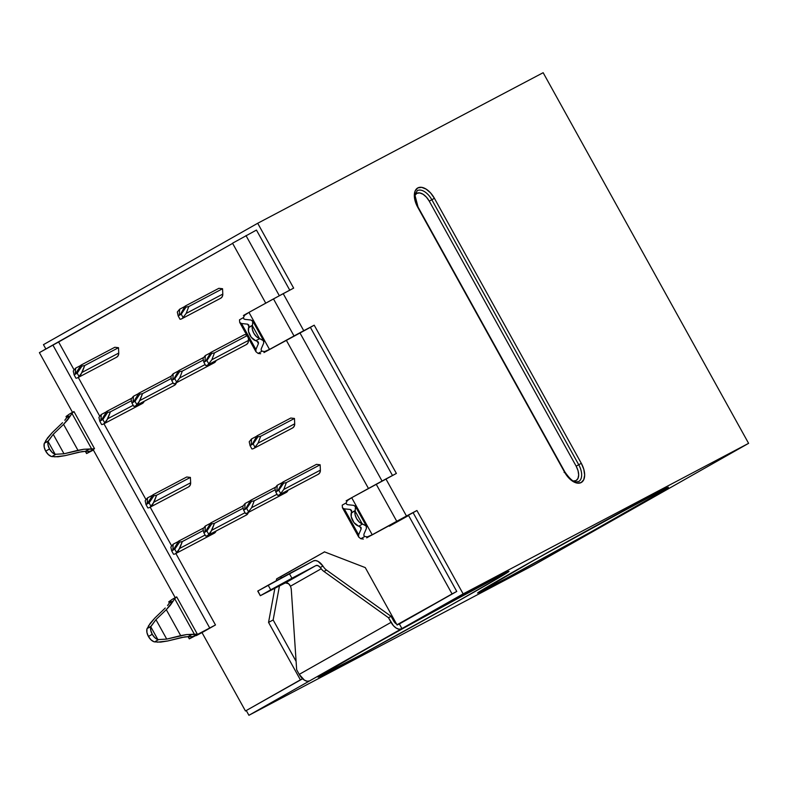 <?xml version="1.0" encoding="UTF-8"?>
<svg xmlns="http://www.w3.org/2000/svg" width="788" height="788" viewBox="0 0 788 788"><rect width="100%" height="100%" fill="white"/><g stroke="black" fill="none" stroke-linecap="round" stroke-linejoin="round"><path stroke-width="1.18" d="M138.767 402.55L136.836 404.599A5.299 4.393 62.2 0 1 135.516 405.85L174.522 385.283A5.299 4.393 -117.8 0 0 176.394 382.732L174.522 385.283L135.516 405.85A5.299 4.393 62.2 0 1 135.428 405.909A5.299 4.393 62.2 0 1 133.773 406.332L131.931 403.013L134.334 401.131L133.064 401.801L133.389 396.305L131.074 399.132L131.931 403.013L133.773 406.332A5.299 4.393 62.2 0 0 135.516 405.85A5.299 4.393 62.2 0 0 136.836 404.599L134.994 401.279L136.836 404.599L139.939 400.491L142.539 393.626L139.811 394.177L138.855 393.202L133.468 402.146L134.994 401.279L139.811 394.177L142.539 393.626L171.282 378.476L142.539 393.626L138.767 402.55M173.124 382.988L139.939 400.491L173.124 382.988M173.232 379.609L171.725 380.466L170.858 376.585L171.725 380.466L173.567 383.786A5.299 4.393 62.2 0 0 175.31 383.303A5.299 4.393 62.2 0 0 176.62 382.052L179.733 377.945L182.323 371.089L179.595 371.641L174.788 378.733L176.62 382.052L174.788 378.733L173.252 379.599L174.788 378.733L179.595 371.641L178.649 370.665L173.695 379.195L178.649 370.665L203.806 357.388L178.649 370.665L179.595 371.641L182.323 371.089L203.353 359.998L182.323 371.089L179.733 377.945L205.126 364.548L179.733 377.945L176.62 382.052A5.299 4.393 62.2 0 1 175.31 383.303L214.306 362.736A5.299 4.393 -117.8 0 0 216.079 360.549L214.306 362.736L175.31 383.303A5.299 4.393 62.2 0 1 175.212 383.362A5.299 4.393 62.2 0 1 173.567 383.786L171.725 380.466L172.946 379.619M80.947 374.438L79.017 376.477A5.299 4.393 62.2 0 1 77.707 377.728L116.703 357.161A5.299 4.393 -117.8 0 0 118.742 353.054L82.129 372.369L79.017 376.477A5.299 4.393 62.2 0 1 77.707 377.728A5.299 4.393 62.2 0 1 77.608 377.787A5.299 4.393 62.2 0 1 75.953 378.21L74.121 374.891L76.515 373.01L75.254 373.679L75.579 368.183L73.254 371.02L74.121 374.891L75.953 378.21A5.299 4.393 62.2 0 0 77.707 377.728L116.703 357.161L118.259 355.496L118.742 353.054L118.495 347.695L114.812 347.272L81.046 365.09L75.343 374.044L77.175 373.157L79.017 376.477L77.175 373.157L81.991 366.065L81.046 365.09L114.812 347.272L118.495 347.695L84.72 365.514L81.991 366.065L84.72 365.514L118.495 347.695L118.742 353.054L82.129 372.369L84.72 365.514L80.947 374.438M106.626 420.762L104.696 422.811A5.299 4.393 62.2 0 1 103.386 424.062L142.382 403.495A5.299 4.393 -117.8 0 0 144.155 401.299L142.382 403.495L103.386 424.062A5.299 4.393 62.2 0 1 103.287 424.111A5.299 4.393 62.2 0 1 101.642 424.545L99.8 421.225L102.204 419.344L100.933 420.014L101.258 414.518L98.933 417.344L99.8 421.225L101.642 424.545A5.299 4.393 62.2 0 0 103.386 424.062A5.299 4.393 62.2 0 0 104.696 422.811L102.864 419.492L104.696 422.811L107.808 418.694L110.399 411.838L107.68 412.39L106.725 411.415L101.327 420.359L102.864 419.492L107.68 412.39L110.399 411.838L131.429 400.747L110.399 411.838L106.626 420.762M133.202 405.298L107.808 418.694L133.202 405.298M220.571 298.297A5.299 4.393 -117.8 0 0 220.67 298.248A5.299 4.393 -117.8 0 0 220.768 298.199L222.314 296.524L222.797 294.091L222.561 288.733L188.785 306.542L186.185 313.407L183.082 317.515A5.299 4.393 62.2 0 1 181.762 318.766L220.768 298.199A5.299 4.393 -117.8 0 0 222.797 294.091L186.185 313.407L183.082 317.515A5.299 4.393 62.2 0 1 181.762 318.766A5.299 4.393 62.2 0 1 181.664 318.825A5.299 4.393 62.2 0 1 180.019 319.248L178.177 315.929L179.398 315.082M246.25 344.632A5.299 4.393 -117.8 0 0 246.349 344.583A5.299 4.393 -117.8 0 0 246.447 344.523L247.993 342.859L248.476 340.426L211.864 359.732L214.464 352.876L211.736 353.428L206.919 360.52L208.761 363.839L206.919 360.52L205.392 361.387L206.919 360.52L211.736 353.428L210.78 352.453L205.835 360.983L210.78 352.453L244.556 334.634L246.614 334.87L244.556 334.634L210.78 352.453L211.736 353.428L214.464 352.876L247.058 335.678L214.464 352.876L211.864 359.732L208.761 363.839A5.299 4.393 62.2 0 1 207.441 365.1L246.447 344.523A5.299 4.393 -117.8 0 0 248.476 340.426L211.864 359.732L208.761 363.839A5.299 4.393 62.2 0 1 207.441 365.1A5.299 4.393 62.2 0 1 207.352 365.149A5.299 4.393 62.2 0 1 205.698 365.573L203.856 362.253L205.087 361.416M210.672 532.274L208.741 534.323A5.299 4.393 62.2 0 1 207.421 535.574L246.427 515.007A5.299 4.393 -117.8 0 0 248.309 512.456L246.427 515.007L207.421 535.574A5.299 4.393 62.2 0 1 207.333 535.623A5.299 4.393 62.2 0 1 205.678 536.057L203.846 532.737L206.239 530.856L204.969 531.526L205.294 526.029L202.979 528.856L203.846 532.737L205.678 536.057A5.299 4.393 62.2 0 0 207.421 535.574A5.299 4.393 62.2 0 0 208.741 534.323L206.899 531.004L208.741 534.323L211.854 530.206L214.444 523.35L211.716 523.902L210.76 522.927L205.373 531.87L206.899 531.004L211.716 523.902L214.444 523.35L243.187 508.191L214.444 523.35L210.672 532.274M245.029 512.712L211.854 530.206L245.029 512.712M245.137 509.334L243.63 510.191L242.763 506.31L243.63 510.191L245.472 513.51A5.299 4.393 62.2 0 0 247.215 513.027A5.299 4.393 62.2 0 0 248.525 511.776L251.638 507.669L254.238 500.804L251.51 501.355L246.693 508.457L248.525 511.776L246.693 508.457L245.157 509.324L246.693 508.457L251.51 501.355L250.554 500.38L245.61 508.92L250.554 500.38L275.711 487.112L250.554 500.38L251.51 501.355L254.238 500.804L275.258 489.712L254.238 500.804L251.638 507.669L277.031 494.273L251.638 507.669L248.525 511.776A5.299 4.393 62.2 0 1 247.215 513.027L286.211 492.461A5.299 4.393 -117.8 0 0 287.984 490.264L286.211 492.461L247.215 513.027A5.299 4.393 62.2 0 1 247.117 513.077A5.299 4.393 62.2 0 1 245.472 513.51L243.63 510.191L244.851 509.344M152.852 504.153L150.922 506.201A5.299 4.393 62.2 0 1 149.612 507.452L188.608 486.885A5.299 4.393 -117.8 0 0 190.647 482.778L154.034 502.094L150.922 506.201A5.299 4.393 62.2 0 1 149.612 507.452A5.299 4.393 62.2 0 1 149.513 507.511A5.299 4.393 62.2 0 1 147.868 507.935L146.026 504.615L148.43 502.734L147.159 503.404L147.484 497.908L145.159 500.735L146.026 504.615L147.868 507.935A5.299 4.393 62.2 0 0 149.612 507.452L188.608 486.885L190.164 485.211L190.647 482.778L190.401 477.42L186.717 476.996L152.951 494.805L147.248 503.768L149.08 502.882L150.922 506.201L149.08 502.882L153.896 495.78L152.951 494.805L186.717 476.996L190.401 477.42L156.625 495.228L153.896 495.78L156.625 495.228L190.401 477.42L190.647 482.778L154.034 502.094L156.625 495.228L152.852 504.153M178.531 550.487L176.601 552.526A5.299 4.393 62.2 0 1 175.291 553.787L214.287 533.21A5.299 4.393 -117.8 0 0 216.06 531.023L214.287 533.21L175.291 553.787A5.299 4.393 62.2 0 1 175.192 553.836A5.299 4.393 62.2 0 1 173.547 554.26L171.705 550.94L174.109 549.059L172.838 549.729L173.163 544.232L170.838 547.069L171.705 550.94L173.547 554.26A5.299 4.393 62.2 0 0 175.291 553.787A5.299 4.393 62.2 0 0 176.601 552.526L174.769 549.206L176.601 552.526L179.713 548.418L182.314 541.563L179.585 542.114L178.63 541.139L173.232 550.073L174.769 549.206L179.585 542.114L182.314 541.563L203.334 530.472L182.314 541.563L178.531 550.487M205.107 535.022L179.713 548.418L205.107 535.022M292.476 428.022A5.299 4.393 -117.8 0 0 292.575 427.973A5.299 4.393 -117.8 0 0 292.673 427.914L294.219 426.249L294.702 423.816L294.466 418.458L260.69 436.266L258.09 443.122L254.987 447.239A5.299 4.393 62.2 0 1 253.667 448.49L292.673 427.914A5.299 4.393 -117.8 0 0 294.702 423.816L258.09 443.122L254.987 447.239A5.299 4.393 62.2 0 1 253.667 448.49A5.299 4.393 62.2 0 1 253.569 448.539A5.299 4.393 62.2 0 1 251.924 448.973L250.082 445.653L251.303 444.806M318.155 474.346A5.299 4.393 -117.8 0 0 318.254 474.297A5.299 4.393 -117.8 0 0 318.352 474.248L319.898 472.583L320.381 470.141L320.145 464.782L286.369 482.601L283.769 489.456L280.666 493.564A5.299 4.393 62.2 0 1 279.346 494.815L318.352 474.248A5.299 4.393 -117.8 0 0 320.381 470.141L283.769 489.456L280.666 493.564A5.299 4.393 62.2 0 1 279.346 494.815A5.299 4.393 62.2 0 1 279.257 494.874A5.299 4.393 62.2 0 1 277.603 495.297L275.761 491.978L276.992 491.131M44.394 443.142L44.227 443.614A8.481 4.728 60.5 0 0 45.694 451.14L49.526 448.973A8.481 4.728 -119.5 0 1 48.058 441.447L44.394 443.142L48.226 440.975L53.22 434.326L63.572 424.358L77.953 450.303L83.804 449.259L91.782 449.16L71.954 413.395L91.782 449.16L94.511 448.638L86.71 453.445L85.547 451.357L86.71 453.445L93.398 450.046L86.582 453.553L94.146 448.786L83.804 449.259L64.005 453.789L53.22 434.326L64.005 453.789L55.17 454.292L48.058 441.447L53.22 434.326L63.572 424.358L77.953 450.303L64.005 453.789L55.17 454.292L52.136 452.381L49.526 448.973L48.029 444.974L48.058 441.447L55.17 454.292A8.481 4.728 -119.5 0 1 49.526 448.973L45.694 451.14L48.314 454.548L51.348 456.459A8.481 4.728 60.5 0 1 45.694 451.14L44.197 447.141L44.227 443.614L47.507 437.961L52.195 432.661L45.674 440.679M147.12 628.46L146.952 628.932A8.481 4.728 60.5 0 0 148.42 636.458L152.242 634.291A8.481 4.728 -119.5 0 1 150.774 626.765L147.12 628.46L150.951 626.293L155.945 619.644L166.298 609.676L180.679 635.62L186.529 634.576L194.508 634.478L174.68 598.713L194.508 634.478L197.236 633.956L189.425 638.763L188.273 636.674L189.425 638.763L196.113 635.364L189.297 638.871L196.872 634.104L186.529 634.576L166.731 639.107L155.945 619.644L166.731 639.107L157.895 639.61L150.774 626.765L155.945 619.644L166.298 609.676L180.679 635.62L166.731 639.107L157.895 639.61L154.862 637.699L152.242 634.291L150.754 630.282L150.774 626.765L157.895 639.61A8.481 4.728 -119.5 0 1 152.242 634.291L148.42 636.458L151.03 639.866L154.064 641.777A8.481 4.728 60.5 0 1 148.42 636.458L146.923 632.459L146.952 628.932L150.232 623.278L154.911 617.979L148.4 625.997M494.184 584.814A109.128 1.527 151 0 0 626.844 511.757A109.128 1.527 151 0 0 651.804 495.504A10.599 8.796 62.2 0 1 651.587 495.622A10.599 8.796 -117.8 0 0 651.804 495.504L666.412 488.028L668.441 487.25L661.546 491.732L592.586 531.014L506.201 578.422L477.548 593.068L535.554 559.303L651.804 495.504A109.128 1.527 151 0 0 519.144 568.562A109.128 1.527 151 0 0 494.184 584.814M334.723 668.923A109.128 1.527 151 0 0 467.382 595.866A109.128 1.527 151 0 0 492.352 579.604A10.599 8.796 62.2 0 1 492.136 579.722A10.599 8.796 -117.8 0 0 492.352 579.604L506.96 572.137L508.979 571.359L502.094 575.841L450.972 605.125L361.337 654.651L318.096 677.178L333.629 667.594L393.951 633.414L492.352 579.604A109.128 1.527 151 0 0 359.692 652.671A109.128 1.527 151 0 0 334.723 668.923M190.607 636.645L192.597 636.517M170.297 605.292L166.298 609.676L173.34 600.84L170.297 605.292M87.892 451.327L89.881 451.199M67.571 419.974L63.572 424.358L70.615 415.522L67.571 419.974M260.326 595.708L291.924 578.244L270.717 589.818L268.156 585.188L257.755 591.079L260.316 595.708L270.717 589.818L268.156 585.188L289.354 573.605L291.924 578.244L315.968 565.557L318.017 565.636L320.263 567.488L322.942 566.07L318.056 561.361L315.545 560.544L313.407 560.928L289.354 573.605L291.924 578.244L315.968 565.557L285.364 582.903L260.316 595.708L285.364 582.903L288.566 583.711L290.457 586.203L321.238 568.759L320.263 567.488L321.238 568.759A10.599 8.796 62.2 0 0 323.917 571.438L326.537 570.059A10.599 8.796 62.2 0 1 323.858 567.38A10.599 8.796 -117.8 0 0 326.537 570.059L391.094 616.344L326.537 570.059L323.917 571.438L388.484 617.723L391.094 616.344L393.665 620.974A5.299 2.955 -119.5 0 0 396.541 624.017L393.665 620.974L391.094 616.344L388.484 617.723L393.419 625.692L396.216 628.095L399.024 629.208L401.417 628.863L309.595 680.891L307.202 681.236L304.395 680.123L299.233 674.38L391.055 622.353L388.484 617.723L323.917 571.438A10.599 8.796 62.2 0 1 321.238 568.759L290.457 586.203A10.599 8.796 62.2 0 1 291.314 589.907L296.662 669.751L299.233 674.38A10.599 5.91 60.5 0 0 309.595 680.891L248.909 715.297L246.28 710.549L248.909 715.297L534.353 564.73L748.6 443.339L463.147 593.896L401.939 628.588L399.368 623.948L456.754 591.433L413.099 512.673L416.921 510.506L463.147 593.896L248.909 715.297L534.353 564.73L748.6 443.339L463.147 593.896L416.921 510.506L406.47 516.022L385.923 478.956L396.384 473.44L314.205 325.188L303.744 330.704L283.197 293.638L293.658 288.122L257.706 223.27L543.159 72.703L748.6 443.339L543.159 72.703L257.706 223.27L293.658 288.122L273.475 298.908L294.022 335.964L303.744 330.704L283.197 293.638L248.959 312.383L269.506 349.439L294.022 335.964L273.475 298.908L248.959 312.383L269.506 349.439L264.66 351.537L262.079 351.172L261.143 350.138L261.222 348.867L261.143 350.138L262.079 351.172L258.109 353.418L255.942 351.714L255.903 349.468L258.415 343.627L257.036 341.135L258.415 343.627L258.365 342.169M573.171 481.005L576.038 480.581L577.978 478.474L578.678 474.987L578.037 470.663L576.156 466.161L429.263 201.157L431.834 199.738A14.834 8.274 -119.5 0 0 417.226 190.676A14.834 8.274 -119.5 0 1 431.834 199.738L434.415 198.32L430.632 192.981L426.15 189.13L421.659 187.347L417.827 187.908L415.256 190.726L414.321 195.365L415.178 201.137L417.679 207.145L564.572 472.15L568.355 477.479L572.837 481.34L577.328 483.123L581.16 482.561L583.731 479.744L584.666 475.095L583.81 469.333L581.308 463.324L434.415 198.32A16.952 9.456 60.5 0 0 417.827 187.908A16.952 9.456 60.5 0 0 417.679 207.145L564.572 472.15A16.952 9.456 60.5 0 0 581.16 482.561A16.952 9.456 60.5 0 0 581.308 463.324L434.415 198.32L429.263 201.157L426.426 197.148L423.067 194.262L419.689 192.922L416.822 193.346L414.892 195.454M276.608 578.875L276.253 580.766L276.608 578.875L281.208 576.452L280.873 578.244L281.208 576.452L324.538 551.895L276.608 578.875M274.835 588.459L268.55 622.402L300.395 679.847L245.462 710.983L202.004 632.587L215.479 624.963L175.862 553.481L215.479 624.963L209.726 627.987L52.865 345.016L232.618 243.384L58.617 341.982L74.121 369.956L58.617 341.982L39.4 352.64L52.865 345.016L209.726 627.987L215.479 624.963L193.937 636.3L197.138 634.045L194.025 636.221L195.877 634.931L196.261 635.62L202.004 632.587L245.462 710.983L302.631 678.764L245.462 710.983L302.562 678.704L300.395 679.847L268.55 622.402L274.835 588.459M171.715 546.005L150.173 507.157L171.715 546.005M146.026 499.671L103.947 423.767L146.026 499.671M99.8 416.281L78.268 377.432L99.8 416.281M260.631 353.733L258.109 353.418L262.079 351.172L264.66 351.537L268.235 350.138L263.97 352.561L314.205 325.188L299.923 332.871L382.052 481.035L299.923 332.871L268.363 350.158L310.374 327.355L392.493 475.499L310.374 327.355L314.205 325.188L396.384 473.44L350.414 498.39L347.301 500.616L346.188 502.892L342.219 505.147L342.435 507.748L344.248 508.841L358.629 534.776L344.248 508.841L350.355 509.481L351.606 510.437L350.355 509.481L351.635 511.806L350.355 509.481L344.248 508.841L342.435 507.748L342.219 505.147L346.188 502.892L346.523 504.162L347.597 504.694L346.523 504.162L346.188 502.892L347.301 500.616L351.684 497.701L372.222 534.756L396.748 521.282L376.201 484.226L351.684 497.701L372.222 534.756L406.47 516.022L385.923 478.956L376.201 484.226L396.748 521.282L416.921 510.506L371.089 535.476L413.099 512.673L456.754 591.433L452.056 593.916L408.598 515.529L402.845 518.563L389.38 526.187L408.598 515.529L389.38 526.187L408.598 515.529L452.056 593.916L397.113 625.042L365.268 567.596L324.351 551.817L365.268 567.596L397.113 625.042L456.754 591.433L397.654 624.401M294.466 418.458L290.782 418.034L257.006 435.843L257.962 436.818L260.69 436.266L294.466 418.458L290.782 418.034L257.006 435.843L257.962 436.818L260.69 436.266L258.09 443.122L294.702 423.816L294.466 418.458M320.145 464.782L316.461 464.359L282.685 482.177L283.641 483.152L286.369 482.601L320.145 464.782L316.461 464.359L282.685 482.177L283.641 483.152L286.369 482.601L283.769 489.456L320.381 470.141L320.145 464.782M248.476 340.426L248.368 338.052L248.476 340.426M222.561 288.733L218.877 288.309L185.101 306.118L186.057 307.093L188.785 306.542L222.561 288.733L218.877 288.309L185.101 306.118L186.057 307.093L188.785 306.542L186.185 313.407L222.797 294.091L222.561 288.733M45.862 348.986L43.458 344.661L257.706 223.27L43.458 344.661L45.862 348.986M289.767 290.181L256.445 230.066L289.767 290.181M389.38 526.187L389.055 525.596L389.38 526.187M368.469 488.471L286.33 340.278L368.469 488.471M265.753 303.153L232.529 243.216L256.445 230.066L232.529 243.216L265.753 303.153M73.865 411.661L71.954 413.395L73.973 411.572L94.511 448.638M51.841 456.577L55.672 454.41L51.841 456.577L57.948 456.794L64.941 455.671L54.638 456.853M89.438 451.238L85.271 451.357L89.241 449.111L85.271 451.357L78.889 452.184L64.941 455.671L82.149 451.563L85.36 451.357L86.582 453.553M62.547 422.693L52.195 432.661L62.547 422.693M68.103 415.611L64.803 420.27L66.645 417.768L70.615 415.522L66.645 417.768L66.034 416.488L69.196 414.252L66.507 416.3M176.591 596.979L174.68 598.713L176.689 596.89L197.236 633.956M154.566 641.895L158.398 639.728L154.566 641.895L160.673 642.112L167.667 640.989L157.364 642.171M192.154 636.556L187.987 636.674L191.957 634.429L187.987 636.674L181.614 637.502L167.667 640.989L184.875 636.881L188.086 636.674L189.297 638.871M165.263 608.011L154.911 617.979L165.263 608.011M170.819 600.929L167.529 605.588L169.371 603.086L173.34 600.84L169.371 603.086L168.76 601.805L171.922 599.57L169.233 601.618M169.518 602.85L168.888 601.697L169.518 602.85M172.04 599.461L176.325 597.038M173.34 600.84L174.68 598.713M363.869 535.456L363.938 534.185L363.869 535.456L364.805 536.49L363.967 535.663M363.357 539.051L360.835 538.736L364.805 536.49L367.385 536.845L370.961 535.456L366.686 537.869L372.222 534.756L367.385 536.845L364.805 536.49L360.835 538.736L358.668 537.032L358.629 534.776L361.14 528.945L359.761 526.453L361.14 528.945L361.091 527.487M353.704 505.344L347.597 504.694L353.704 505.344L355.654 506.881L355.073 511.008L362.194 523.843L366.41 526.167L355.457 506.398L355.221 510.545L351.251 513.175A8.481 4.728 60.5 0 0 358.363 526.01L353.92 522.543L351.221 516.692L351.606 510.437L351.389 512.712L355.221 510.545L355.043 514.525L356.54 518.524L359.151 521.942L362.194 523.843L355.073 511.008A8.481 4.728 -119.5 0 0 362.194 523.843L366.095 525.714L366.45 528.344L363.938 534.185L366.45 528.344M360.934 527.27L358.363 526.01L360.934 527.27L361.14 528.945L358.629 534.776L358.668 537.032L360.835 538.736M358.836 526.148L362.667 523.981L358.836 526.148M346.149 500.813L350.414 498.39M354.964 505.807L355.654 506.881M366.095 525.714L366.676 526.945M66.803 417.532L66.162 416.379L66.803 417.532M93.329 449.938L91.211 450.982L94.412 448.727L91.3 450.903L93.151 449.613L175.212 597.659L93.329 449.938M69.314 414.143L73.599 411.72M70.615 415.522L71.954 413.395M244.576 315.298L248.959 312.383L244.576 315.298L243.462 317.584L244.576 315.298M243.797 318.844L243.462 317.584L243.797 318.844L244.871 319.376L243.699 318.687M250.978 320.026L244.871 319.376L250.978 320.026L252.928 321.563L252.347 325.69L259.469 338.525L263.694 340.849L252.731 321.08L252.495 325.227L248.525 327.857A8.481 4.728 60.5 0 0 255.637 340.692L251.195 337.225L248.496 331.374L248.88 325.119L248.663 327.394L252.495 325.227L252.327 329.207L253.815 333.206L256.435 336.624L259.469 338.525L252.347 325.69A8.481 4.728 -119.5 0 0 259.469 338.525L263.369 340.396L263.734 343.026L261.222 348.867L263.734 343.026M239.71 322.43L241.522 323.523L247.629 324.163L248.909 326.488L247.629 324.163L248.88 325.119L247.629 324.163L241.522 323.523L255.903 349.468L241.522 323.523L239.71 322.43L239.493 319.829L243.462 317.584L239.493 319.829L239.71 322.43L255.942 351.714L255.903 349.468L258.415 343.627L258.218 341.953L256.11 340.83L258.218 341.953M255.637 340.692L259.941 338.663L255.637 340.692M243.423 315.495L247.688 313.072M252.239 320.499L252.928 321.563M258.109 353.418L255.942 351.714M263.369 340.396L263.95 341.628M279.326 295.717L245.994 235.582L279.326 295.717M72.496 412.341L39.4 352.64L72.496 412.341M279.435 586.026L273.15 619.969L268.55 622.402L273.15 619.969L296.101 661.378L273.15 619.969L279.435 586.026M260.326 595.698L257.912 590.961L313.407 560.928A10.599 5.91 -119.5 0 1 322.942 566.07L320.263 567.488A5.299 2.955 -119.5 0 0 315.968 565.557L285.364 582.903A5.299 2.955 60.5 0 1 289.659 584.824L290.457 586.203A10.599 8.796 62.2 0 1 291.314 589.907L296.662 669.751L299.233 674.38L391.055 622.353A10.599 5.91 -119.5 0 0 401.417 628.863L401.939 628.588L399.368 623.948L398.846 624.224A5.299 2.955 -119.5 0 1 398.344 624.401M322.942 566.07L323.858 567.38L322.942 566.07M277.277 491.121L278.824 490.244L280.666 493.564L278.824 490.244L283.641 483.152L278.824 490.244L275.761 491.978L277.603 495.297A5.299 4.393 62.2 0 0 279.346 494.815L318.352 474.248M277.218 485.27L276.893 490.766L277.218 485.27L282.518 482.483L277.218 485.27L274.904 488.097L275.761 491.978L274.904 488.097L277.218 485.27M278.213 490.028L282.685 482.177L278.213 490.028M251.599 444.796L252.524 443.693L251.618 444.787L253.145 443.92L254.987 447.239L253.145 443.92L257.962 436.818L253.145 443.92L250.082 445.653L251.924 448.973A5.299 4.393 62.2 0 0 253.667 448.49L292.673 427.914M251.539 438.946L251.214 444.442L251.539 438.946L256.829 436.148L251.539 438.946L249.215 441.772L250.082 445.653L249.215 441.772L251.539 438.946M252.524 443.693L257.006 435.843L252.524 443.693M178.452 541.445L173.163 544.232L178.452 541.445M203.787 527.871L178.63 541.139L203.787 527.871M152.773 495.12L147.484 497.908L152.773 495.12M245.088 503.483L244.763 508.979L245.088 503.483L250.377 500.685L245.088 503.483L242.763 506.31L245.088 503.483M210.593 523.232L205.294 526.029L210.593 523.232M243.137 505.847L210.76 522.927L243.137 505.847M205.373 361.396L203.856 362.253L202.989 358.382L205.313 355.546L204.988 361.042L205.313 355.546L210.613 352.758L205.313 355.546L202.989 358.382L203.856 362.253L205.698 365.573A5.299 4.393 62.2 0 0 207.441 365.1L246.447 344.523M179.694 315.072L180.619 313.969L179.713 315.062L181.24 314.195L183.082 317.515L181.24 314.195L186.057 307.093L181.24 314.195L178.177 315.929L180.019 319.248A5.299 4.393 62.2 0 0 181.762 318.766L220.768 298.199M179.634 309.221L179.309 314.717L179.634 309.221L184.924 306.434L179.634 309.221L177.31 312.048L178.177 315.929L177.31 312.048L179.634 309.221M180.619 313.969L185.101 306.118L180.619 313.969M106.547 411.72L101.258 414.518L106.547 411.72M131.882 398.147L106.725 411.415L131.882 398.147M80.868 365.396L75.579 368.183L80.868 365.396M173.183 373.758L172.858 379.255L173.183 373.758L178.472 370.971L173.183 373.758L170.858 376.585L173.183 373.758M138.688 393.517L133.389 396.305L138.688 393.517M171.232 376.132L138.855 393.202L171.232 376.132M205.373 531.87L210.76 522.927L211.716 523.902L206.899 531.004L203.846 532.737L202.979 528.856L205.294 526.029L205.067 531.89M173.212 550.083L178.63 541.139L179.585 542.114L174.769 549.206L171.705 550.94L170.838 547.069L173.163 544.232L172.927 550.103M147.553 503.749L152.951 494.805L153.896 495.78L149.08 502.882L146.026 504.615L145.159 500.735L147.484 497.908L147.248 503.768M75.648 374.024L81.046 365.09L81.991 366.065L77.175 373.157L74.121 374.891L73.254 371.02L75.579 368.183L75.343 374.044M133.468 402.146L138.855 393.202L139.811 394.177L134.994 401.279L131.931 403.013L131.074 399.132L133.389 396.305L133.162 402.166M101.307 420.368L106.725 411.415L107.68 412.39L102.864 419.492L99.8 421.225L98.933 417.344L101.258 414.518L101.022 420.378M573.575 481.054A12.716 7.092 60.5 0 0 576.156 466.161L578.727 464.743L431.834 199.738L578.727 464.743L576.156 466.161L429.263 201.157A12.716 7.092 60.5 0 0 414.951 195.335M578.727 464.743A14.834 8.274 -119.5 0 1 578.697 481.517A14.834 8.274 -119.5 0 0 578.727 464.743L581.308 463.324L578.727 464.743M564.592 472.17L564.09 472.465M479.163 591.886L524.355 565.617L591.542 528.177L666.569 487.999M319.711 675.986L364.903 649.716L432.09 612.276L507.117 572.108M342.435 507.748L358.668 537.022M318.254 474.297L279.257 494.874M292.575 427.973L253.569 448.539M214.198 533.269L175.192 553.836M188.509 486.935L149.513 507.511M286.123 492.51L247.117 513.077M246.329 515.056L207.333 535.623M246.349 344.583L207.352 365.149M220.67 298.248L181.664 318.825M142.283 403.545L103.287 424.111M116.604 357.21L77.608 377.787M214.208 362.785L175.212 383.362M174.424 385.332L135.428 405.909M578.727 481.507C577.003 481.261 574.344 485.516 564.898 471.982L418.004 206.978L414.961 195.207L417.207 190.696"/></g></svg>
